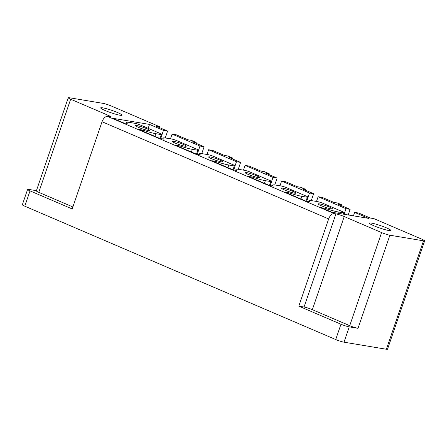 <?xml version="1.0" encoding="UTF-8"?>
<svg xmlns="http://www.w3.org/2000/svg" width="447" height="447" viewBox="0 0 447 447"><rect width="100%" height="100%" fill="white"/><g stroke="black" fill="none" stroke-linecap="round" stroke-linejoin="round"><path stroke-width="0.67" d="M298.803 306.145L340.966 324.226A6.269 0.704 18.9 0 0 349.258 326.863L358.013 328.322L389.89 235.217A6.269 0.704 -161.1 0 1 381.598 232.58L344.229 216.549A6.269 0.704 -161.1 0 0 335.937 213.912L304.055 307.016L298.803 306.145L328.662 218.929L102.045 121.735L72.185 208.95L30.022 190.869L24.781 206.19L335.719 339.547A6.269 0.704 18.9 0 0 344.011 342.184L386.387 349.252A6.269 0.704 18.9 0 0 387.527 349.224L424.65 240.799A6.269 0.704 18.9 0 0 422.219 239.352L373.927 218.639L370.356 218.041L358.762 213.068L354.627 212.381L368.568 218.359L331.803 212.23L321.214 207.687L325.12 208.341A17.176 1.922 18.9 0 0 338.368 211.979L343.832 212.889A4.392 0.492 18.9 0 0 344.631 212.873A4.392 0.492 18.9 0 0 342.927 211.861L323.382 203.48A4.392 0.492 18.9 0 0 317.577 201.631L312.112 200.72A17.176 1.922 18.9 0 0 308.994 200.787A17.176 1.922 18.9 0 0 309.788 201.765L305.882 201.111L284.705 192.031L288.611 192.685A17.176 1.922 18.9 0 0 301.859 196.322L307.324 197.233A4.392 0.492 18.9 0 0 308.123 197.216A4.392 0.492 18.9 0 0 306.424 196.205L286.879 187.824A4.392 0.492 18.9 0 0 281.068 185.974L275.603 185.064A17.176 1.922 18.9 0 0 272.486 185.131A17.176 1.922 18.9 0 0 273.279 186.108L269.373 185.455L248.197 176.375L252.102 177.023A17.176 1.922 18.9 0 0 265.35 180.666L270.815 181.577A4.392 0.492 18.9 0 0 271.614 181.56A4.392 0.492 18.9 0 0 269.915 180.549L250.37 172.162A4.392 0.492 18.9 0 0 244.559 170.318L239.1 169.407A17.176 1.922 18.9 0 0 235.977 169.474A17.176 1.922 18.9 0 0 236.77 170.447L232.865 169.799L211.688 160.713L215.594 161.367A17.176 1.922 18.9 0 0 228.847 165.01L234.306 165.921A4.392 0.492 18.9 0 0 235.105 165.904A4.392 0.492 18.9 0 0 233.407 164.887L213.862 156.506A4.392 0.492 18.9 0 0 208.051 154.656L202.592 153.746A17.176 1.922 18.9 0 0 199.468 153.813A17.176 1.922 18.9 0 0 200.262 154.791L196.356 154.142L175.179 145.057L179.085 145.711A17.176 1.922 18.9 0 0 192.339 149.348L197.797 150.259A4.392 0.492 18.9 0 0 198.597 150.242A4.392 0.492 18.9 0 0 196.898 149.231L177.353 140.85A4.392 0.492 18.9 0 0 171.542 139L166.083 138.089A17.176 1.922 18.9 0 0 162.959 138.157A17.176 1.922 18.9 0 0 163.753 139.134L159.847 138.481L138.671 129.401L142.576 130.055A17.176 1.922 18.9 0 0 155.83 133.692L161.289 134.603A4.392 0.492 18.9 0 0 162.088 134.586A4.392 0.492 18.9 0 0 160.389 133.575L140.844 125.194A4.392 0.492 18.9 0 0 135.039 123.344L129.574 122.433A17.176 1.922 18.9 0 0 126.451 122.5A17.176 1.922 18.9 0 0 127.244 123.478L123.338 122.824L112.75 118.282L149.522 124.417L163.462 130.395L162.06 134.491M389.89 235.217L423.51 240.821A6.269 0.704 18.9 0 0 424.65 240.799M72.872 206.95L38.777 192.327A6.269 0.704 18.9 0 1 36.352 190.88L68.229 97.776A6.269 0.704 18.9 0 1 69.369 97.748L102.989 103.358A6.269 0.704 -161.1 0 1 111.281 105.995L159.668 126.747L159.389 127.563M30.022 190.869A6.269 0.704 -161.1 0 1 27.597 189.422A6.269 0.704 -161.1 0 1 28.737 189.399L36.419 190.679M24.781 206.19A6.269 0.704 -161.1 0 1 22.35 204.743L27.597 189.422M68.229 97.776A6.269 0.704 18.9 0 0 70.654 99.223L108.029 115.248A6.269 0.704 18.9 0 1 110.454 116.695A6.269 0.704 18.9 0 1 109.314 116.717L107.565 116.427A6.269 3.481 -66.8 0 0 102.045 121.735M165.239 137.967L167.597 131.083L156.098 126.149L159.668 126.747M170.469 138.821L172.089 134.094L176.219 134.782L187.813 139.755L191.389 140.352L196.177 142.403L195.898 143.219M172.089 134.094L199.971 146.052L198.569 150.153M196.177 142.403L192.607 141.811L204.106 146.739L199.971 146.052M206.978 154.478L208.598 149.751L212.727 150.438L224.321 155.411L227.897 156.009L232.686 158.065L232.406 158.881M208.598 149.751L236.48 161.708L235.077 165.809M232.686 158.065L229.115 157.467L240.615 162.401L236.48 161.708M243.486 170.139L245.107 165.407L249.236 166.1L260.83 171.067L264.4 171.665L269.195 173.721L268.915 174.537M245.107 165.407L272.988 177.37L271.586 181.465M269.195 173.721L265.624 173.123L277.123 178.057L272.988 177.37M279.995 185.796L281.61 181.063L285.745 181.756L297.339 186.729L300.909 187.321L305.703 189.377L305.424 190.193M281.61 181.063L309.497 193.026L308.095 197.121M305.703 189.377L302.133 188.779L313.626 193.713L309.497 193.026M316.504 201.452L318.119 196.725L322.253 197.412L333.848 202.385L337.418 202.983L342.212 205.033L341.933 205.849M318.119 196.725L346.006 208.682L344.603 212.783M342.212 205.033L338.636 204.441L350.135 209.369L346.006 208.682M328.662 218.929A6.269 3.481 -66.8 0 1 334.183 213.621L107.565 116.427M350.135 209.369L348.219 214.968M353.443 215.84L354.627 212.381M324.813 209.235L325.12 208.341M288.304 193.573L288.611 192.685M251.795 177.917L252.102 177.023M215.286 162.261L215.594 161.367M178.778 146.605L179.085 145.711M142.269 130.943L142.576 130.055M148.18 128.339L149.522 124.417M167.597 131.083L163.462 130.395M112.745 110.683A11.281 1.263 18.9 0 0 100.676 107.878A11.281 1.263 18.9 0 0 109.951 112.381A11.281 1.263 18.9 0 0 122.02 115.186A11.281 1.263 18.9 0 0 112.745 110.683M330.992 208.816A7.521 0.844 18.9 0 0 332.361 208.788A7.521 0.844 18.9 0 0 327.584 206.302A7.521 0.844 18.9 0 0 319.493 203.888A7.521 0.844 18.9 0 0 318.124 203.916A7.521 0.844 18.9 0 0 322.902 206.402A7.521 0.844 18.9 0 0 330.992 208.816M221.466 161.842A7.521 0.844 18.9 0 0 222.835 161.814A7.521 0.844 18.9 0 0 218.058 159.328A7.521 0.844 18.9 0 0 209.967 156.914A7.521 0.844 18.9 0 0 208.604 156.942A7.521 0.844 18.9 0 0 213.381 159.428A7.521 0.844 18.9 0 0 221.466 161.842M184.957 146.186A7.521 0.844 18.9 0 0 186.326 146.158A7.521 0.844 18.9 0 0 181.549 143.671A7.521 0.844 18.9 0 0 173.458 141.258A7.521 0.844 18.9 0 0 172.095 141.286A7.521 0.844 18.9 0 0 176.872 143.772A7.521 0.844 18.9 0 0 184.957 146.186M148.449 130.53A7.521 0.844 18.9 0 0 149.818 130.502A7.521 0.844 18.9 0 0 145.04 128.015A7.521 0.844 18.9 0 0 136.95 125.596A7.521 0.844 18.9 0 0 135.586 125.629A7.521 0.844 18.9 0 0 140.364 128.116A7.521 0.844 18.9 0 0 148.449 130.53M246.476 172.57A7.521 0.844 18.9 0 0 245.112 172.598A7.521 0.844 18.9 0 0 249.884 175.084A7.521 0.844 18.9 0 0 257.975 177.504A7.521 0.844 18.9 0 0 259.344 177.47A7.521 0.844 18.9 0 0 254.566 174.984A7.521 0.844 18.9 0 0 246.476 172.57M282.985 188.226A7.521 0.844 18.9 0 0 281.616 188.26A7.521 0.844 18.9 0 0 286.393 190.746A7.521 0.844 18.9 0 0 294.484 193.16A7.521 0.844 18.9 0 0 295.853 193.132A7.521 0.844 18.9 0 0 291.075 190.645A7.521 0.844 18.9 0 0 282.985 188.226M204.106 146.739L201.748 153.623M240.615 162.401L238.257 169.279M277.123 178.057L274.765 184.941M313.626 193.713L311.274 200.597M304.055 307.016A6.269 0.704 -161.1 0 1 312.352 309.659L349.722 325.684A6.269 0.704 18.9 0 0 358.013 328.322M335.937 213.912L334.183 213.621M381.526 225.953A11.281 1.263 18.9 0 0 369.457 223.154A11.281 1.263 18.9 0 0 378.732 227.657A11.281 1.263 18.9 0 0 390.801 230.462A11.281 1.263 18.9 0 0 381.526 225.953M386.387 349.252L423.51 240.821M38.777 192.327L70.654 99.223M337.932 213.253L338.368 211.979M343.397 214.163L343.832 212.889M300.948 198.999L301.859 196.322M305.988 201.133L307.324 197.233M264.44 183.337L265.35 180.666M269.48 185.471L270.815 181.577M227.931 167.681L228.847 165.01M232.971 169.815L234.306 165.921M191.422 152.025L192.339 149.348M196.468 154.159L197.797 150.259M154.913 136.369L155.83 133.692M159.959 138.503L161.289 134.603M107.621 116.438L108.029 115.248M335.719 339.547L340.966 324.226M344.011 342.184L349.258 326.863M344.229 216.549L312.352 309.659M349.722 325.684L381.598 232.58M344.145 214.286L344.631 212.873M308.721 201.586L308.994 200.787M306.737 201.256L308.123 197.216M272.212 185.93L272.486 185.131M270.228 185.6L271.614 181.56M235.703 170.273L235.977 169.474M233.725 169.944L235.105 165.904M199.194 154.612L199.468 153.813M197.216 154.282L198.597 150.242M162.686 138.956L162.959 138.157M160.708 138.626L162.088 134.586M126.177 123.299L126.451 122.5"/></g></svg>
